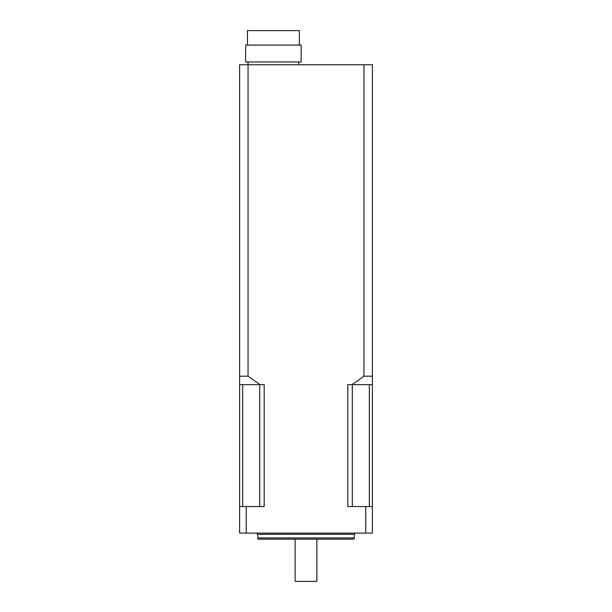 <?xml version="1.0" encoding="UTF-8"?>
<svg xmlns="http://www.w3.org/2000/svg" width="612" height="612" viewBox="0 0 612 612"><rect width="100%" height="100%" fill="white"/><g stroke="black" fill="none" stroke-linecap="round" stroke-linejoin="round"><path stroke-width="0.92" d="M273.411 61.988L245.642 61.988L245.642 45.081L301.173 45.081L301.173 61.988L273.411 61.988M247.455 45.081L247.455 30.6L299.36 30.6L299.36 45.081M365.762 506.56L372.394 506.56L372.394 533.113L365.762 533.113L365.762 506.56L347.815 506.56L347.815 384.642L351.992 384.642L363.941 376.196L363.941 64.757L372.394 64.757L372.394 384.642L351.992 384.642M248.059 61.988L248.059 376.196L260.008 384.642L239.606 384.642L239.606 64.757L363.941 64.757M260.008 384.642L264.185 384.642L264.185 506.56L246.238 506.56L246.238 533.113L239.606 533.113L239.606 506.56L246.238 506.56M365.762 533.113L246.238 533.113M239.606 384.642L239.606 506.56M372.394 506.56L372.394 384.642M354.287 537.948L353.958 539.149L258.042 539.149L257.713 537.948L354.287 537.948L354.287 534.322L257.713 534.322L257.713 537.948M242.666 384.642L242.666 506.56M259.687 506.56L259.687 384.642M352.313 384.642L352.313 506.56M369.334 506.56L369.334 384.642M316.863 539.149L316.863 581.4L295.137 581.4L295.137 539.149M363.941 376.196L372.394 376.196M239.606 376.196L248.059 376.196M298.755 64.757L298.755 61.988M354.287 534.322L355.488 533.113M257.713 534.322L256.512 533.113"/></g></svg>
